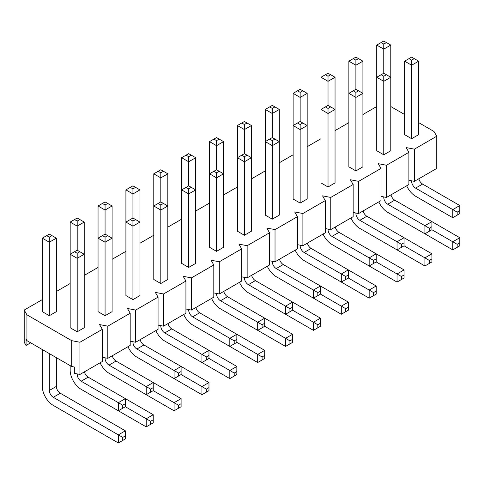 <?xml version="1.0" encoding="UTF-8"?>
<svg xmlns="http://www.w3.org/2000/svg" width="484" height="484" viewBox="0 0 484 484"><rect width="100%" height="100%" fill="white"/><g stroke="black" fill="none" stroke-linecap="round" stroke-linejoin="round"><path stroke-width="0.73" d="M408.998 58.637L411.63 60.161L414.268 58.637L411.63 57.118L404.612 61.172L404.612 134.655L411.63 138.708L411.63 60.161M411.63 138.708L418.654 134.655L418.654 61.172L411.63 65.225L404.612 61.172M406.663 185.796A15.518 8.96 -120 0 0 415.581 196.232L452.776 217.709L452.776 209.596L415.581 188.125A5.584 3.225 60 0 1 411.63 181.282L411.63 180.816M457.168 212.131L457.168 215.174L459.8 213.65L459.8 210.613L457.168 212.131L452.776 209.596L459.8 205.543L422.605 184.071A5.584 3.225 60 0 1 418.848 178.759M452.776 217.709L457.168 215.174M459.8 210.613L459.8 205.543M418.654 61.172L414.268 58.637M381.126 74.73L383.764 76.248L386.395 74.73L383.764 73.211L376.74 77.265L376.74 150.748L383.764 154.801L383.764 76.248M383.764 154.801L390.782 150.748L390.782 77.265L383.764 81.318L376.74 77.265M457.168 247.354L459.8 245.836L459.8 242.793L457.168 244.311L457.168 247.354L452.776 249.889L387.714 212.325A15.518 8.96 -120 0 1 378.797 201.888A15.518 8.96 -120 0 0 387.714 212.325L424.91 233.796L424.91 225.689L387.714 204.212A5.584 3.225 60 0 1 383.764 197.369L383.764 196.909M429.296 228.224L429.296 231.261L431.928 229.743L431.928 226.7L429.296 228.224L424.91 225.689L431.928 221.636L394.732 200.158A5.584 3.225 60 0 1 390.981 194.852M424.91 233.796L429.296 231.261M431.928 226.7L431.928 221.636L459.8 237.723L452.776 241.782L431.928 229.743M383.764 73.211L383.764 49.138L390.782 45.085L390.782 77.265L386.395 74.73M353.26 90.817L355.891 92.341L358.523 90.817L355.891 89.298L348.867 93.352L348.867 166.835L355.891 170.894L355.891 92.341M355.891 170.894L362.915 166.835L362.915 93.352L355.891 97.405L348.867 93.352M429.296 263.447L431.928 261.923L431.928 258.886L429.296 260.404L429.296 263.447L424.91 265.976L359.842 228.412A15.518 8.96 -120 0 1 350.924 217.975A15.518 8.96 -120 0 0 359.842 228.412L397.037 249.889L397.037 241.776L359.842 220.305A5.584 3.225 60 0 1 355.891 213.462L355.891 212.996M401.43 244.311L401.43 247.354L404.061 245.836L404.061 242.793L401.43 244.311L397.037 241.776L404.061 237.723L366.866 216.251A5.584 3.225 60 0 1 363.109 210.939M397.037 249.889L401.43 247.354M404.061 242.793L404.061 237.723L431.928 253.816L424.91 257.869L404.061 245.836M355.891 89.298L355.891 65.225L362.915 61.172L362.915 93.352L358.523 90.817M325.387 106.91L328.025 108.428L330.657 106.91L328.025 105.391L321.001 109.445L321.001 182.928L328.025 186.981L328.025 108.428M328.025 186.981L335.043 182.928L335.043 109.445L328.025 113.498L321.001 109.445M401.43 279.534L404.061 278.016L404.061 274.972L401.43 276.491L401.43 279.534L397.037 282.069L331.976 244.505A15.518 8.96 -120 0 1 323.058 234.068A15.518 8.96 -120 0 0 331.976 244.505L369.171 265.976L369.171 257.869L331.976 236.392A5.584 3.225 60 0 1 328.025 229.555L328.025 229.089M373.557 260.404L373.557 263.441L376.189 261.923L376.189 258.886L373.557 260.404L369.171 257.869L376.189 253.816L338.994 232.338A5.584 3.225 60 0 1 335.243 227.032M369.171 265.976L373.557 263.441M376.189 258.886L376.189 253.816L404.061 269.909L397.037 273.962L376.189 261.923M328.025 105.391L328.025 81.318L335.043 77.265L335.043 109.445L330.657 106.91M297.521 123.003L300.153 124.521L302.784 123.003L300.153 121.478L293.129 125.531L293.129 199.021L300.153 203.074L300.153 124.521M300.153 203.074L307.177 199.021L307.177 125.531L300.153 129.585L293.129 125.531M373.557 295.627L376.189 294.103L376.189 291.065L373.557 292.584L373.557 295.627L369.171 298.162L304.103 260.592A15.518 8.96 -120 0 1 295.186 250.155A15.518 8.96 -120 0 0 304.103 260.592L341.299 282.069L341.299 273.962L304.103 252.485A5.584 3.225 60 0 1 300.153 245.642L300.153 245.176M345.691 276.491L345.691 279.534L348.323 278.016L348.323 274.972L345.691 276.491L341.299 273.962L348.323 269.903L311.127 248.431A5.584 3.225 60 0 1 307.37 243.125M341.299 282.069L345.691 279.534M348.323 274.972L348.323 269.903M300.153 121.478L300.153 97.405L307.177 93.352L307.177 125.531L302.784 123.003M269.649 139.089L272.286 140.608L274.918 139.089L272.286 137.571L265.262 141.624L265.262 215.108L272.286 219.161L272.286 140.608M272.286 219.161L279.304 215.108L279.304 141.624L272.286 145.678L265.262 141.624M345.691 311.714L348.323 310.196L348.323 307.152L345.691 308.677L345.691 311.714L341.299 314.249L276.231 276.685A15.518 8.96 -120 0 1 267.313 266.248A15.518 8.96 -120 0 0 276.231 276.685L313.432 298.156L313.432 290.049L276.231 268.578A5.584 3.225 60 0 1 272.286 261.735L272.286 261.269M317.819 292.584L317.819 295.627L320.45 294.103L320.45 291.065L317.819 292.584L313.432 290.049L320.45 285.996L283.255 264.518A5.584 3.225 60 0 1 279.504 259.212M313.432 298.156L317.819 295.627M320.45 291.065L320.45 285.996L348.323 302.089L341.299 306.142L320.45 294.103M272.286 137.571L272.286 113.498L279.304 109.445L279.304 141.624L274.918 139.089M241.782 155.183L244.414 156.701L247.046 155.183L244.414 153.658L237.39 157.711L237.39 231.201L244.414 235.254L244.414 156.701M244.414 235.254L251.438 231.201L251.438 157.711L244.414 161.771L237.39 157.711M317.819 327.807L320.45 326.289L320.45 323.245L317.819 324.764L317.819 327.807L313.432 330.342L248.365 292.772A15.518 8.96 -120 0 1 239.447 282.341A15.518 8.96 -120 0 0 248.365 292.772L285.56 314.249L285.56 306.142L248.365 284.665A5.584 3.225 60 0 1 244.414 277.822L244.414 277.356M289.946 308.677L289.946 311.714L292.584 310.196L292.584 307.152L289.946 308.677L285.56 306.142L292.584 302.089L255.389 280.611A5.584 3.225 60 0 1 251.632 275.305M285.56 314.249L289.946 311.714M292.584 307.152L292.584 302.089L320.45 318.176L313.432 322.229L292.584 310.196M244.414 153.658L244.414 129.585L251.438 125.531L251.438 157.711L247.046 155.183M213.91 171.269L216.542 172.794L219.179 171.269L216.542 169.751L209.524 173.804L209.524 247.288L216.542 251.341L216.542 172.794M216.542 251.341L223.566 247.288L223.566 173.804L216.542 177.858L209.524 173.804M289.946 343.894L292.584 342.376L292.584 339.332L289.946 340.857L289.946 343.894L285.56 346.429L220.492 308.865A15.518 8.96 -120 0 1 211.575 298.428A15.518 8.96 -120 0 0 220.492 308.865L257.688 330.342L257.688 322.229L220.492 300.758A5.584 3.225 60 0 1 216.542 293.915L216.542 293.449M262.08 324.764L262.08 327.807L264.712 326.283L264.712 323.245L262.08 324.764L257.688 322.229L264.712 318.176L227.516 296.704A5.584 3.225 60 0 1 223.765 291.392M257.688 330.342L262.08 327.807M264.712 323.245L264.712 318.176L292.584 334.269L285.56 338.322L264.712 326.283M216.542 169.751L216.542 145.678L223.566 141.624L223.566 173.804L219.179 171.269M186.044 187.362L188.675 188.881L191.307 187.362L188.675 185.838L181.651 189.897L181.651 263.381L188.675 267.434L188.675 188.881M188.675 267.434L195.699 263.381L195.699 189.897L188.675 193.951L181.651 189.897M262.08 359.987L264.712 358.469L264.712 355.425L262.08 356.944L262.08 359.987L257.688 362.522L192.626 324.958A15.518 8.96 -120 0 1 183.708 314.521A15.518 8.96 -120 0 0 192.626 324.958L229.821 346.429L229.821 338.322L192.626 316.845A5.584 3.225 60 0 1 188.675 310.002L188.675 309.542M234.208 340.857L234.208 343.894L236.845 342.376L236.845 339.332L234.208 340.857L229.821 338.322L236.845 334.269L199.644 312.791A5.584 3.225 60 0 1 195.893 307.485M229.821 346.429L234.208 343.894M236.845 339.332L236.845 334.269L264.712 350.356L257.688 354.409L236.845 342.376M188.675 185.838L188.675 161.771L195.699 157.711L195.699 189.897L191.307 187.362M158.171 203.449L160.803 204.974L163.441 203.449L160.803 201.931L153.785 205.984L153.785 279.468L160.803 283.527L160.803 204.974M160.803 283.527L167.827 279.468L167.827 205.984L160.803 210.038L153.785 205.984M234.208 376.08L236.845 374.555L236.845 371.518L234.208 373.037L234.208 376.08L229.821 378.609L164.754 341.045A15.518 8.96 -120 0 1 155.836 330.608A15.518 8.96 -120 0 0 164.754 341.045L201.949 362.522L201.949 354.409L164.754 332.938A5.584 3.225 60 0 1 160.803 326.095L160.803 325.629M206.341 356.944L206.341 359.987L208.973 358.469L208.973 355.425L206.341 356.944L201.949 354.409L208.973 350.356L171.778 328.884A5.584 3.225 60 0 1 168.027 323.572M201.949 362.522L206.341 359.987M208.973 355.425L208.973 350.356L236.845 366.449L229.821 370.502L208.973 358.469M160.803 201.931L160.803 177.858L167.827 173.804L167.827 205.984L163.441 203.449M130.305 219.542L132.937 221.061L135.568 219.542L132.937 218.024L125.913 222.077L125.913 295.561L132.937 299.614L132.937 221.061M132.937 299.614L139.961 295.561L139.961 222.077L132.937 226.131L125.913 222.077M206.341 392.167L208.973 390.649L208.973 387.605L206.341 389.124L206.341 392.167L201.949 394.702L136.887 357.138A15.518 8.96 -120 0 1 127.97 346.701A15.518 8.96 -120 0 0 136.887 357.138L174.083 378.609L174.083 370.502L136.887 349.024A5.584 3.225 60 0 1 132.937 342.188L132.937 341.722M178.469 373.037L178.469 376.074L181.107 374.555L181.107 371.518L178.469 373.037L174.083 370.502L181.107 366.449L143.905 344.971A5.584 3.225 60 0 1 140.154 339.665M174.083 378.609L178.469 376.074M181.107 371.518L181.107 366.449L208.973 382.541L201.949 386.595L181.101 374.555M132.937 218.024L132.937 193.951L139.961 189.897L139.961 222.077L135.568 219.542M102.433 235.629L105.064 237.154L107.702 235.629L105.064 234.111L98.046 238.164L98.046 311.654L105.064 315.707L105.064 237.154M105.064 315.707L112.088 311.654L112.088 238.164L105.064 242.218L98.046 238.164M178.469 408.26L181.107 406.735L181.107 403.698L178.469 405.217L178.469 408.26L174.083 410.789L109.015 373.224A15.518 8.96 -120 0 1 100.097 362.788A15.518 8.96 -120 0 0 109.015 373.224L146.21 394.702L146.21 386.595L109.015 365.118A5.584 3.225 60 0 1 105.064 358.275L105.064 357.809M150.603 389.124L150.603 392.167L153.234 390.649L153.234 387.605L150.603 389.124L146.21 386.595L153.234 382.535L116.039 361.064A5.584 3.225 60 0 1 112.282 355.752M146.21 394.702L150.603 392.167M153.234 387.605L153.234 382.535L181.107 398.628L174.083 402.682L153.234 390.649M105.064 234.111L105.064 210.038L112.088 205.984L112.088 238.164L107.702 235.629M74.56 251.722L77.198 253.241L79.83 251.722L77.198 250.204L70.174 254.257L70.174 327.741L77.198 331.794L77.198 253.241M150.603 424.347L153.234 422.828L153.234 419.785L150.603 421.31L150.603 424.347L146.21 426.882L81.149 389.317A15.518 8.96 -120 0 1 70.174 370.314L70.174 365.626L70.174 370.314A15.518 8.96 -120 0 0 81.149 389.317L118.344 410.789L125.362 406.735L125.362 403.698L122.73 405.217L122.73 408.26M77.198 331.794L84.216 327.741L84.216 254.257L77.198 258.311L70.174 254.257M118.344 410.789L118.344 402.682L81.149 381.211A5.584 3.225 60 0 1 77.198 374.368L77.198 373.902M122.73 405.217L118.344 402.682L125.362 398.628L88.167 377.151A5.584 3.225 60 0 1 84.416 371.845M125.362 403.698L125.362 398.628L153.234 414.721L146.21 418.775L125.362 406.735M77.198 250.204L77.198 226.131L84.216 222.077L84.216 254.257L79.83 251.722M381.126 42.55L383.764 44.068L386.395 42.55L383.764 41.025L376.74 45.085L376.74 118.568M459.8 242.793L459.8 237.723M452.776 249.889L452.776 241.782L457.168 244.311M376.74 45.085L383.764 49.138L383.764 44.068M390.782 45.085L386.395 42.55M353.26 58.637L355.891 60.161L358.523 58.637L355.891 57.118L348.867 61.172L348.867 134.655M431.928 258.886L431.928 253.816M424.91 265.976L424.91 257.869L429.296 260.404M348.867 61.172L355.891 65.225L355.891 60.161M362.915 61.172L358.523 58.637M325.387 74.73L328.025 76.248L330.657 74.73L328.025 73.211L321.001 77.265L321.001 150.748M404.061 274.972L404.061 269.909M397.037 282.069L397.037 273.962L401.43 276.491M321.001 77.265L328.025 81.318L328.025 76.248M335.043 77.265L330.657 74.73M297.521 90.817L300.153 92.341L302.784 90.817L300.153 89.298L293.129 93.352L293.129 166.835M369.171 298.162L369.171 290.049L348.323 278.016M373.557 292.584L369.171 290.049L376.189 285.996L348.323 269.909M376.189 291.065L376.189 285.996M293.129 93.352L300.153 97.405L300.153 92.341M307.177 93.352L302.784 90.817M269.649 106.91L272.286 108.428L274.918 106.91L272.286 105.391L265.262 109.445L265.262 182.928M348.323 307.152L348.323 302.089M341.299 314.249L341.299 306.142L345.691 308.677M265.262 109.445L272.286 113.498L272.286 108.428M279.304 109.445L274.918 106.91M241.782 123.003L244.414 124.521L247.046 123.003L244.414 121.478L237.39 125.531L237.39 199.021M320.45 323.245L320.45 318.176M313.432 330.342L313.432 322.229L317.819 324.764M237.39 125.531L244.414 129.585L244.414 124.521M251.438 125.531L247.046 123.003M213.91 139.089L216.542 140.608L219.179 139.089L216.542 137.571L209.524 141.624L209.524 215.108M292.584 339.332L292.584 334.269M285.56 346.429L285.56 338.322L289.946 340.857M209.524 141.624L216.542 145.678L216.542 140.608M223.566 141.624L219.179 139.089M186.044 155.183L188.675 156.701L191.307 155.183L188.675 153.658L181.651 157.711L181.651 231.201M264.712 355.425L264.712 350.356M257.688 362.522L257.688 354.409L262.08 356.944M181.651 157.711L188.675 161.771L188.675 156.701M195.699 157.711L191.307 155.183M158.171 171.269L160.803 172.794L163.441 171.269L160.803 169.751L153.785 173.804L153.785 247.288M236.845 371.518L236.845 366.449M229.821 378.609L229.821 370.502L234.208 373.037M153.785 173.804L160.803 177.858L160.803 172.794M167.827 173.804L163.441 171.269M130.305 187.362L132.937 188.881L135.568 187.362L132.937 185.838L125.913 189.897L125.913 263.381M208.973 387.605L208.973 382.541M201.949 394.702L201.949 386.595L206.341 389.124M125.913 189.897L132.937 193.951L132.937 188.881M139.961 189.897L135.568 187.362M102.433 203.449L105.064 204.974L107.702 203.449L105.064 201.931L98.046 205.984L98.046 279.468M181.107 403.698L181.107 398.628M174.083 410.789L174.083 402.682L178.469 405.217M98.046 205.984L105.064 210.038L105.064 204.974M112.088 205.984L107.702 203.449M74.56 219.542L77.198 221.061L79.83 219.542L77.198 218.024L70.174 222.077L70.174 295.561M153.234 419.785L153.234 414.721M146.21 426.882L146.21 418.775L150.603 421.31M70.174 222.077L77.198 226.131L77.198 221.061M84.216 222.077L79.83 219.542M46.694 235.629L49.326 237.154L51.957 235.629L49.326 234.111L42.302 238.164L42.302 311.654L49.326 315.707L49.326 237.154M42.302 349.533L42.302 386.401A15.518 8.96 -120 0 0 53.276 405.404L118.344 442.975L125.362 438.915L125.362 435.878L122.73 437.397L122.73 440.44M118.344 442.975L118.344 434.862L125.362 430.808L60.3 393.244A5.584 3.225 60 0 1 56.35 386.401L56.35 357.64M49.326 315.707L56.35 311.654L56.35 238.164L49.326 242.218L42.302 238.164M122.73 437.397L53.276 397.297A5.584 3.225 60 0 1 49.326 390.455L49.326 353.586M125.362 435.878L125.362 430.808M56.35 238.164L51.957 235.629M79.939 374.428L74.342 373.352L74.342 367.017L71.711 366.509L71.711 340.663L79.939 342.249L102.324 329.326L102.324 361.506L79.939 374.428L79.939 342.249M42.302 299.614L24.2 310.069L24.2 342.249L26.063 345.479L26.063 339.145L26.941 340.663L71.711 366.509M418.654 122.621L434.015 131.491L436.756 136.24L414.377 149.163L406.143 147.578L408.889 152.333L386.504 165.256L378.276 163.671L381.017 168.42L358.638 181.343L350.404 179.758L353.151 184.513L330.766 197.436L322.538 195.851L325.278 200.6L302.893 213.523L294.665 211.944L297.412 216.693L275.027 229.616L266.799 228.031L269.54 232.78L247.155 245.709L238.927 244.124L241.673 248.873L219.288 261.796L211.06 260.211L213.801 264.966L191.416 277.889L183.188 276.303L185.929 281.053L163.55 293.976L155.322 292.39L158.062 297.146L135.677 310.069L127.449 308.483L130.19 313.233L107.811 326.156L99.577 324.576L102.324 329.326M390.782 106.528L404.612 114.514M376.74 106.528L362.915 114.514M348.867 122.621L335.043 130.601M321.001 138.708L307.177 146.694M293.129 154.801L279.304 162.781M265.262 170.894L251.438 178.874M237.39 186.981L223.566 194.961M209.524 203.074L195.699 211.054M181.651 219.161L167.827 227.147M153.785 235.254L139.961 243.234M125.913 251.341L112.088 259.327M98.046 267.434L84.216 275.414M70.174 283.527L56.35 291.507M26.941 340.663L26.941 314.818L24.2 310.069M26.941 314.818L71.711 340.663M436.756 136.24L436.756 168.42L414.377 181.343L414.377 149.163M408.889 180.29L414.377 181.343M408.889 152.333L408.889 184.513L386.504 197.436L386.504 165.256M381.017 196.377L386.504 197.436M381.017 168.42L381.017 200.6L358.638 213.523L358.638 181.343M353.151 212.47L358.638 213.523M353.151 184.513L353.151 216.693L330.766 229.616L330.766 197.436M325.278 228.563L330.766 229.616M325.278 200.6L325.278 232.786L302.893 245.709L302.893 213.523M297.412 244.65L302.893 245.709M297.412 216.693L297.412 248.873L275.027 261.796L275.027 229.616M269.54 260.743L275.027 261.796M269.54 232.78L269.54 264.966L247.155 277.889L247.155 245.709M241.673 276.83L247.155 277.889M241.673 248.873L241.673 281.053L219.288 293.976L219.288 261.796M213.801 292.923L219.288 293.976M213.801 264.966L213.801 297.146L191.416 310.069L191.416 277.889M185.929 309.01L191.416 310.069M185.929 281.053L185.929 313.233L163.55 326.156L163.55 293.976M158.062 325.103L163.55 326.156M158.062 297.146L158.062 329.326L135.677 342.249L135.677 310.069M130.19 341.19L135.677 342.249M130.19 313.233L130.19 345.419L107.811 358.341L107.811 326.156M102.324 357.283L107.811 358.341M30.674 342.817L26.063 345.479M411.63 181.282L412.235 180.931M415.581 188.125L422.605 184.071M383.764 197.369L384.369 197.024M387.714 204.212L394.732 200.158M355.891 213.462L356.496 213.111M359.842 220.305L366.866 216.251M328.025 229.555L328.624 229.204M331.976 236.392L338.994 232.338M300.153 245.642L300.758 245.297M304.103 252.485L311.127 248.431M272.286 261.735L272.885 261.384M276.231 268.578L283.255 264.518M244.414 277.822L245.019 277.477M248.365 284.665L255.389 280.611M216.542 293.915L217.147 293.564M220.492 300.758L227.516 296.704M188.675 310.002L189.28 309.657M192.626 316.845L199.644 312.791M160.803 326.095L161.408 325.744M164.754 332.938L171.778 328.884M132.937 342.188L133.542 341.837M136.887 349.024L143.905 344.971M105.064 358.275L105.669 357.93M109.015 365.118L116.039 361.064M77.198 374.368L77.797 374.017M81.149 381.211L88.167 377.151M49.326 390.455L56.35 386.401M53.276 397.297L60.3 393.244"/></g></svg>
